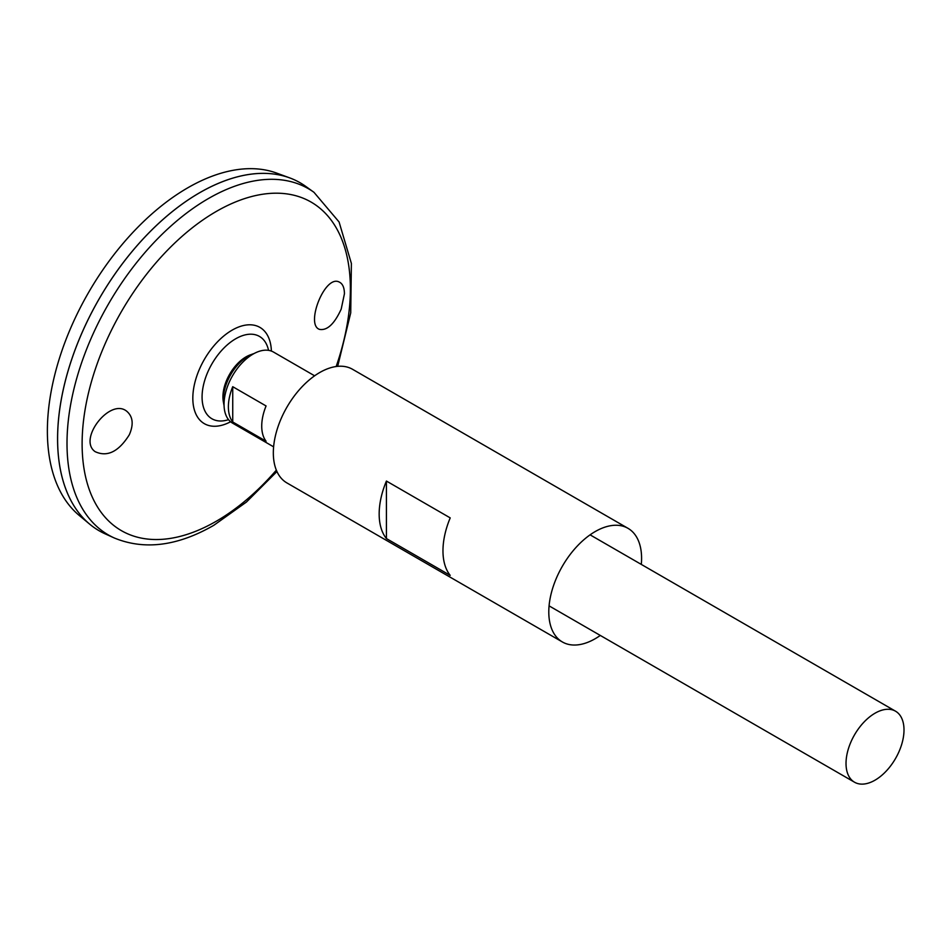 <?xml version="1.0" encoding="UTF-8"?>
<svg xmlns="http://www.w3.org/2000/svg" width="951" height="951" viewBox="0 0 951 951"><rect width="100%" height="100%" fill="white"/><g stroke="black" fill="none" stroke-linecap="round" stroke-linejoin="round"><path stroke-width="1.43" d="M224.056 405.518A35.258 20.351 -60 0 1 223.806 404.294L223.319 401.584A32.691 18.877 -60 0 1 250.279 354.878L252.883 353.938A35.258 20.351 -60 0 1 254.072 353.546M223.806 404.294A35.258 20.351 -60 0 1 252.883 353.938M600.295 635.446A65.607 37.885 -60 0 1 595.195 638.715A65.607 37.885 -60 0 1 562.386 641.973A65.607 37.885 -60 0 1 562.386 566.202A65.607 37.885 -60 0 1 628.005 528.328A65.607 37.885 -60 0 1 641.307 564.418M562.386 641.973L286.917 482.93A65.607 37.885 -60 0 1 286.917 407.171A65.607 37.885 -60 0 1 352.536 369.285L628.005 528.328M450.215 575.391L386.415 538.563A65.607 37.885 -60 0 1 386.415 481.051L450.215 517.891A65.607 37.885 120 0 0 450.215 575.391M386.415 538.563L386.415 481.051M341.207 309.087C334.419 323.911 327.227 330.675 319.619 329.403C305.069 325.123 324.79 274.387 339.174 282.019C342.598 283.588 344.345 287.487 344.44 293.728L341.207 309.087M129.3 434.797C133.663 424.776 133.009 417.109 127.339 411.783C110.887 396.436 77.316 439.291 95.112 451.642C107.273 457.324 118.673 451.713 129.3 434.797M228.549 419.676A58.094 58.094 0 0 1 226.861 420.152L226.873 420.14A47.538 27.448 -60 0 1 226.873 420.152A47.538 27.448 -60 0 1 211.93 363.864A47.538 27.448 -60 0 1 268.134 348.672L268.134 348.672A58.094 58.094 0 0 1 268.574 350.36M313.961 192.304A199.924 115.428 -60 0 0 108.414 304.106A199.924 115.428 -60 0 0 114.37 538.016L105.204 533.88A200.934 116.01 -60 0 1 99.213 298.792A200.934 116.01 -60 0 1 305.794 186.432L313.961 192.304L339.079 221.975L351.383 263.439L350.729 312.867L337.676 366.349M57.595 438.815A200.899 115.986 -60 0 1 199.662 192.744M99.201 530.801A200.934 116.01 -60 0 1 89.703 524.167A200.934 116.01 -60 0 1 99.189 298.78A200.934 116.01 -60 0 1 289.639 177.861A200.934 116.01 -60 0 1 300.136 182.77M89.703 524.167L79.123 515.359A198.581 114.655 -60 0 1 88.502 292.611A198.581 114.655 -60 0 1 276.717 173.118L289.639 177.861M875.015 780.177A41.012 23.68 -60 0 1 854.509 782.209A41.012 23.68 -60 0 1 854.509 734.861A41.012 23.68 -60 0 1 895.509 711.182A41.012 23.68 -60 0 1 901.798 744.039A41.012 23.68 -60 0 1 875.015 780.177M273.615 446.839L232.531 423.112A41.012 23.68 -60 0 1 232.531 375.764A41.012 23.68 -60 0 1 273.543 352.084L314.626 375.811M232.733 386.7L266.078 405.958A41.012 23.68 120 0 0 266.078 441.228L232.733 421.982A41.012 23.68 -60 0 1 232.733 386.7L232.733 421.982M276.349 470.139A189.701 109.52 -60 0 1 216.246 521.255A189.701 109.52 -60 0 1 83.724 418.999A189.701 109.52 -60 0 1 257.127 195.24A189.701 109.52 -60 0 1 336.167 366.515M230.594 421.757A55.574 32.084 -60 0 1 192.827 397.625A55.574 32.084 -60 0 1 231.604 330.449A55.574 32.084 -60 0 1 271.392 351.085M114.37 538.016C144.481 550.356 177.635 546.112 213.82 525.297L246.416 502.069L276.943 471.53M895.509 711.182L590.084 534.842M854.509 782.209L549.084 605.87"/></g></svg>
